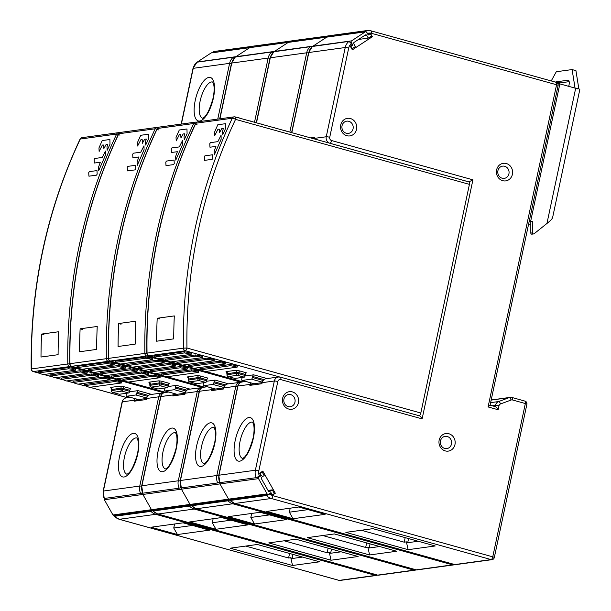 <?xml version="1.0" encoding="UTF-8"?>
<svg xmlns="http://www.w3.org/2000/svg" width="611" height="611" viewBox="0 0 611 611"><rect width="100%" height="100%" fill="white"/><g stroke="black" fill="none" stroke-linecap="round" stroke-linejoin="round"><path stroke-width="0.92" d="M530.822 224.428L528.675 223.962M530.822 222.045L529.179 221.587M454.431 564.48A2.688 1.016 -74.5 0 0 454.584 564.556A2.688 1.016 -74.5 0 0 454.752 564.564L491.122 559.592A2.688 1.016 -74.5 0 0 492.756 556.842L271.987 495.422L275.317 493.237L262.806 471.081L259.469 473.265L260.645 475.343L259.423 476.137A8.058 7.363 -97.8 0 1 258.85 470.76L277.814 381.524A2.688 2.452 -97.8 0 1 280.762 379.591L422.117 418.879C420.933 416.893 419.956 415.854 419.192 415.763L280.403 377.147A2.688 1.016 105.5 0 1 280.762 379.591M419.261 415.747A2.688 1.016 -74.5 0 0 420.826 413.013L469.424 184.369A2.688 1.016 -74.5 0 0 469.065 181.925A2.688 1.016 -74.5 0 0 468.897 181.918L472.922 179.833L331.574 140.545A2.688 2.452 -97.8 0 1 329.734 137.284L348.698 48.048A8.058 7.363 -97.8 0 1 351.371 43.564L352.135 44.916L350.256 46.146L352.341 49.842L372.351 36.721L370.266 33.032L371.274 33.254A2.688 1.016 105.5 0 0 370.908 30.81L367.074 30.55A10.746 9.814 -97.8 0 1 370.74 30.802A2.688 1.016 105.5 0 1 370.908 30.81L556.201 82.317A2.688 1.016 -74.5 0 0 556.033 82.309M506.328 163.527A8.867 8.096 82.2 0 0 496.606 169.904A8.867 8.096 82.2 0 0 502.685 180.68A8.867 8.096 82.2 0 0 512.415 174.303A8.867 8.096 82.2 0 0 506.328 163.527M448.894 433.749A8.867 8.096 82.2 0 0 439.164 440.126A8.867 8.096 82.2 0 0 445.251 450.903A8.867 8.096 82.2 0 0 454.974 444.525A8.867 8.096 82.2 0 0 448.894 433.749M288.713 409.042A8.867 8.096 82.2 0 0 298.443 402.664A8.867 8.096 82.2 0 0 292.356 391.895A8.867 8.096 82.2 0 0 282.633 398.273A8.867 8.096 82.2 0 0 288.713 409.042M346.811 135.703A8.867 8.096 82.2 0 0 356.541 129.326A8.867 8.096 82.2 0 0 350.462 118.549A8.867 8.096 82.2 0 0 340.732 124.927A8.867 8.096 82.2 0 0 346.811 135.703M490.083 405.162L558.11 85.464A2.688 0.397 -168 0 0 556.568 84.753A2.688 1.016 -74.5 0 0 556.201 82.317A2.688 2.688 0 0 1 558.11 85.464M489.946 405.162L488.082 406.949L556.568 84.753L371.274 33.254M498.981 405.826A2.688 0.397 -168 0 0 495.498 405.307A5.369 4.911 -97.8 0 1 498.607 401.557A2.688 1.069 69.7 0 1 500.531 403.947A2.688 2.452 -97.8 0 0 498.981 405.826L498.148 409.744C496.964 407.751 495.987 406.712 495.223 406.628L490.152 405.185M367.799 33.2L370.266 33.032L368.395 34.262L365.363 30.962L330.704 35.53A10.746 9.814 82.2 0 0 328.985 35.934M368.395 34.262L367.86 34.331M372.351 36.721L369.915 37.057M328.619 36.782L328.909 35.957M351.371 43.564L348.98 41.395L312.389 46.474M310.64 137.895L314.352 137.383L314.062 138.582L314.352 137.383L314.13 138.422L326.251 136.765L345.223 47.528A10.746 9.814 -97.8 0 1 348.98 41.395M252.32 384.12L237.969 385.984A2.688 0.397 -168 0 0 237.732 386.091C238.313 383.815 239.749 382.448 242.032 381.99A5.369 4.911 82.2 0 0 237.969 385.984L218.998 475.213A2.688 0.397 12 0 0 218.769 475.32L219.876 482.637L256.246 477.657L259.423 476.137M277.814 381.524A2.688 0.397 -168 0 0 274.339 381.004L262.218 382.662L261.974 383.212M250.892 384.365L249.868 385.365L250.09 384.327A5.369 4.911 -97.8 0 1 250.647 382.814M274.263 493.383L275.317 493.237M270.81 493.344L271.987 495.422L269.856 493.971L270.81 493.344L269.588 493.512M269.856 493.971L266.617 495.536L230.003 500.478L234.792 503.464A2.688 1.016 105.5 0 1 234.632 503.38M272.964 495.75A2.688 1.016 105.5 0 1 271.33 498.5L234.96 503.472A10.746 9.814 82.2 0 1 230.24 500.508L231.317 499.24L228.079 500.806L191.464 505.755L196.253 508.734A2.688 1.016 105.5 0 1 196.093 508.65M298.733 507.015L266.694 511.399L293.043 518.724L325.09 514.34L298.733 507.015M408.133 549.679L435.2 545.974L372.909 528.66L345.849 532.364L408.133 549.679L406.391 541.858L407.697 542.705L418.245 541.262M290.21 508.176L289.362 512.194L308.135 509.627M289.362 512.194L293.043 518.724M361.277 530.256L404.222 542.186L406.391 541.858M508.932 173.784A6.179 5.644 82.2 0 0 504.694 166.276A6.179 5.644 82.2 0 0 502.586 166.131A6.179 5.644 82.2 0 0 497.919 170.721A6.179 5.644 82.2 0 0 502.158 178.229A6.179 5.644 82.2 0 0 504.266 178.374A6.179 5.644 82.2 0 0 508.932 173.784M451.498 444.006A6.179 5.644 82.2 0 0 447.26 436.498A6.179 5.644 82.2 0 0 445.152 436.353A6.179 5.644 82.2 0 0 440.478 440.943A6.179 5.644 82.2 0 0 444.716 448.451A6.179 5.644 82.2 0 0 446.824 448.596A6.179 5.644 82.2 0 0 451.498 444.006M283.947 399.082A6.179 5.644 82.2 0 0 288.186 406.59A6.179 5.644 82.2 0 0 290.294 406.735A6.179 5.644 82.2 0 0 294.968 402.145A6.179 5.644 82.2 0 0 290.721 394.637A6.179 5.644 82.2 0 0 288.613 394.492A6.179 5.644 82.2 0 0 283.947 399.082M342.045 125.744A6.179 5.644 82.2 0 0 346.284 133.251A6.179 5.644 82.2 0 0 348.392 133.397A6.179 5.644 82.2 0 0 353.066 128.806A6.179 5.644 82.2 0 0 348.828 121.299A6.179 5.644 82.2 0 0 346.72 121.154A6.179 5.644 82.2 0 0 342.045 125.744M328.023 36.859L326.824 36.232L292.165 40.8A10.746 9.814 82.2 0 0 290.446 41.212M290.08 42.052L290.37 41.227M311.549 47.207L310.441 46.673L273.85 51.752M213.781 389.398L199.43 391.254A2.688 0.397 -168 0 0 199.194 391.361C199.774 389.085 201.21 387.718 203.494 387.267A5.369 4.911 82.2 0 0 199.43 391.254L180.459 480.49A2.688 0.397 12 0 0 180.23 480.597L181.337 487.914L217.707 482.934L219.464 482.239M237.664 386.435A2.688 0.397 -168 0 0 235.8 386.282L223.679 387.939L223.458 388.978L223.435 388.481M212.353 389.642L211.33 390.635L211.551 389.597A5.369 4.911 -97.8 0 1 212.109 388.092M233.623 503.059A2.688 1.016 105.5 0 1 232.791 503.77L196.421 508.749A10.746 9.814 82.2 0 1 191.701 505.786L192.778 504.518L189.54 506.084L152.926 511.025L157.714 514.011A2.688 1.016 105.5 0 1 157.554 513.92M260.194 512.285L228.155 516.669L254.504 523.994L286.551 519.61L260.194 512.285M369.594 554.956L396.661 551.252L334.37 533.938L307.31 537.642L369.594 554.956L367.853 547.128L369.159 547.983L379.706 546.54M251.671 513.454L250.823 517.464L269.596 514.897M250.823 517.464L254.504 523.994M322.738 535.526L365.684 547.464L367.853 547.128M289.484 42.136L288.285 41.502L253.626 46.077A10.746 9.814 82.2 0 0 251.908 46.482M251.541 47.322L251.831 46.505M273.01 52.485L271.903 51.943L235.311 57.022M175.242 394.668L160.892 396.531A2.688 0.397 -168 0 0 160.655 396.638C161.235 394.355 162.671 392.995 164.955 392.537A5.369 4.911 82.2 0 0 160.892 396.531L141.92 485.76A2.688 0.397 12 0 0 141.691 485.867L142.798 493.184L179.168 488.204L180.925 487.517M199.125 391.704A2.688 0.397 -168 0 0 197.261 391.552L185.141 393.209L184.896 393.759M173.814 394.912L172.791 395.913L173.012 394.866A5.369 4.911 -97.8 0 1 173.57 393.362M195.085 508.329A2.688 1.016 105.5 0 1 194.252 509.047L157.882 514.019A10.746 9.814 82.2 0 1 153.162 511.056L154.239 509.788L151.001 511.354L114.387 516.303L119.176 519.281A2.688 1.016 105.5 0 1 119.015 519.197M221.656 517.555L189.616 521.947L215.966 529.271L248.013 524.887L221.656 517.555M331.055 560.226L358.122 556.522L295.831 539.207L268.771 542.912L331.055 560.226L329.314 552.405L330.62 553.253L341.167 551.809M213.132 518.724L212.284 522.741L231.057 520.175M212.284 522.741L215.966 529.271M284.199 540.804L327.137 552.734L329.314 552.405M250.945 47.406L249.746 46.78L215.087 51.347A10.746 9.814 82.2 0 0 213.369 51.759M213.002 52.599L213.292 51.775M234.471 57.755L233.364 57.22L196.986 62.192L193 68.44A2.688 0.397 -168 0 1 193.229 68.325L181.383 124.064M136.704 399.945L122.353 401.801A2.688 0.397 -168 0 0 122.116 401.908C122.696 399.632 124.132 398.265 126.416 397.814A5.369 4.911 82.2 0 0 122.353 401.801L103.381 491.038A2.688 0.397 12 0 0 103.152 491.145L104.26 498.454L140.629 493.482L142.386 492.787M160.586 396.982A2.688 0.397 -168 0 0 158.723 396.822L146.602 398.487L146.38 399.525L146.357 399.029M135.275 400.182L134.252 401.183L134.473 400.144A5.369 4.911 -97.8 0 1 135.031 398.639M156.546 513.607A2.688 1.016 105.5 0 1 155.713 514.317L119.344 519.297A10.746 9.814 82.2 0 1 114.624 516.333L115.7 515.065M183.117 522.833L151.077 527.217L177.427 534.541L209.474 530.157L183.117 522.833M292.516 565.496L319.584 561.799L257.292 544.485L230.232 548.189L292.516 565.496L290.775 557.675L292.081 558.523L302.628 557.087M174.593 524.001L173.745 528.011L192.518 525.445M173.745 528.011L177.427 534.541M245.66 546.074L288.598 558.011L290.775 557.675M352.028 48.781L351.249 47.398A1.077 0.985 -97.8 0 1 351.562 45.924L352.814 45.107L351.249 42.335A1.077 0.985 -97.8 0 1 351.562 40.868L365.317 31.848A1.077 0.985 -97.8 0 1 366.669 32.223L368.234 34.995L369.487 34.178A1.077 0.985 -97.8 0 1 370.846 34.552L371.625 35.934L368.288 38.119L366.722 35.354A1.077 0.985 82.2 0 0 365.37 34.972L354.113 42.358A1.077 0.985 82.2 0 0 353.8 43.824L355.365 46.596L351.768 48.819M365.317 31.848L249.7 47.666L235.945 56.686L249.7 47.666L211.162 52.943A1.077 0.985 82.2 0 1 211.536 52.798L250.075 47.528A1.077 0.985 82.2 0 0 249.7 47.666A1.077 0.985 -97.8 0 1 250.075 47.528L288.613 42.251A1.077 0.985 82.2 0 0 288.239 42.396L274.484 51.416A1.077 0.985 82.2 0 0 274.255 51.622A1.077 0.985 -97.8 0 1 274.484 51.416L288.239 42.396A1.077 0.985 -97.8 0 1 288.613 42.251L327.152 36.981A1.077 0.985 82.2 0 0 326.778 37.118L313.023 46.138A1.077 0.985 82.2 0 0 312.794 46.352A1.077 0.985 -97.8 0 1 313.023 46.138L326.778 37.118A1.077 0.985 -97.8 0 1 327.519 37.004M352.814 45.107L351.592 45.275M368.288 38.119L358.535 39.455M261.325 475.526L260.538 474.144A1.077 0.985 -97.8 0 1 260.851 472.677L262.104 471.852L264.189 475.549L261.684 477.191A1.077 0.985 82.2 0 0 261.371 478.657L268.412 491.122A1.077 0.985 82.2 0 0 269.772 491.496L272.269 489.862L274.354 493.551L273.102 494.368A1.077 0.985 -97.8 0 1 271.75 493.993L270.971 492.611L268.466 494.253A1.077 0.985 -97.8 0 1 267.114 493.871L258.506 478.642A1.077 0.985 -97.8 0 1 258.82 477.168L261.325 475.526L260.103 475.694M220.09 482.606A1.077 0.985 82.2 0 0 219.968 483.912L228.575 499.149A1.077 0.985 82.2 0 0 229.553 499.661A1.077 0.985 -97.8 0 1 228.575 499.149L219.968 483.912A1.077 0.985 -97.8 0 1 220.09 482.606M272.269 489.862L268.03 490.442M262.104 471.852L261.493 471.936M245.11 375.986L253.626 374.818A1.612 0.611 -74.5 0 0 252.649 376.468L252.427 377.506A1.612 0.611 105.5 0 1 251.442 379.156L242.139 380.424A1.612 0.611 105.5 0 1 242.032 380.424A1.612 0.611 105.5 0 1 241.819 378.957L242.04 377.919A1.612 0.611 -74.5 0 0 242.109 377.453M210.879 358.756L207.03 358.138L176.953 362.361L177.274 363.53L207.366 359.329L211.207 359.955L210.879 358.756L214.346 359.726L214.125 360.765L211.207 359.955M222.381 361.956L225.841 362.919L225.619 363.957L193.58 368.341L188.982 366.615L218.86 362.529L222.71 363.148L222.381 361.956L218.532 361.338L188.455 365.554M233.876 365.157L230.034 364.53L199.95 368.754L200.278 369.922L230.362 365.722L234.204 366.348L233.876 365.157L237.343 366.119L237.121 367.158L234.204 366.348M187.883 352.364L191.342 353.334L191.121 354.372L188.211 353.563L187.883 352.364L184.033 351.745L153.957 355.969M199.377 355.564L195.535 354.945L165.451 359.161L165.78 360.33L195.864 356.137L199.705 356.755L199.377 355.564L202.844 356.526L202.623 357.565L199.705 356.755M157.203 318.262A493.222 450.582 -97.8 0 0 156.615 341.213L173.715 338.868A493.222 450.582 82.2 0 1 174.311 315.918L157.203 318.262L159.601 318.927M249.739 120.963L247.31 120.291M249.853 120.833L252.74 121.795M261.241 124.163L258.812 123.483M261.355 124.025L264.235 124.995M272.735 127.355L270.314 126.683M272.857 127.225L275.737 128.188M284.237 130.555L281.808 129.876M284.352 130.418L287.239 131.388M238.237 117.77L235.815 117.091M238.359 117.633L241.238 118.603M214.125 360.765L182.078 365.149L177.48 363.423L177.152 362.231M188.784 366.745L188.654 365.424M225.619 363.957L222.71 363.148M237.121 367.158L205.075 371.541L200.484 369.815L200.156 368.624M191.121 354.372L159.081 358.756L156.164 357.947L154.484 357.03L184.362 352.937L188.211 353.563M154.285 357.152L154.155 355.839M234.761 378.377A1.612 0.611 -74.5 0 0 234.845 378.423A1.612 0.611 -74.5 0 0 234.945 378.43L244.255 377.155A1.612 0.611 -74.5 0 0 245.24 375.505L245.462 374.467A1.612 0.611 105.5 0 1 246.439 372.825L239.733 370.953A3.223 0.481 -168 0 0 235.556 370.335L226.246 371.61A3.223 0.481 -168 0 0 226.826 372.267M202.623 357.565L170.576 361.949L165.986 360.223L165.657 359.031M552.077 217.493C553.085 217.951 551.374 219.945 546.944 223.473L534.136 233.73A1.077 0.985 -97.8 0 1 533.357 233.914L533.281 233.891A1.077 0.985 -97.8 0 1 532.555 232.837L532.555 221.579L530.822 221.816L530.822 233.074A1.077 0.985 82.2 0 0 531.547 234.128L531.623 234.15A1.077 0.985 82.2 0 0 531.952 234.166L533.686 233.929M551.237 80.935L556.293 71.739L572.102 69.57L575.066 88.099M557.812 83.562L558.355 83.486A6.988 1.039 -168 0 1 559.867 83.875L575.677 88.274A6.988 1.039 -168 0 1 577.861 88.969L577.968 88.45L576.807 88.61M568.696 86.327A5.369 2.032 -74.5 0 0 569.001 85.135A5.369 2.032 -74.5 0 0 568.276 80.255A5.369 2.032 -74.5 0 0 567.94 80.232L556.033 81.866A5.369 2.032 -74.5 0 0 555.452 82.111M578.838 88.809L575.936 70.639L572.102 69.57M558.798 83.592A5.369 2.032 105.5 0 1 559.867 82.928L569.169 81.653M552.55 217.829L579.808 89.588A6.988 1.039 -168 0 0 577.968 88.45M529.363 220.716A6.988 1.039 12 0 1 530.707 221.067L532.555 221.579M529.225 221.373L530.822 221.816M533.281 233.891L531.547 234.128M531.623 234.15L533.357 233.914M204.555 160.372L212.17 159.326L212.781 158.28L212.605 154.774L204.937 155.805L204.326 156.851L204.555 160.372M209.787 143.707L210.398 142.661L217.852 141.637L221.075 135.245L221.151 139.171L214.331 154.835L214.155 151.329L215.927 146.426L209.963 147.213L209.787 143.707M217.967 129.226L214.751 135.611L214.576 132.106L217.814 124.736L225.512 123.697L225.619 128.409L222.771 134.519L222.595 131.006L223.374 128.501L221.709 128.707L219.486 132.709L219.311 129.204L217.967 129.226M206.571 381.256L215.087 380.095A1.612 0.611 -74.5 0 0 214.11 381.738L213.888 382.776A1.612 0.611 105.5 0 1 212.903 384.426L203.6 385.701A1.612 0.611 105.5 0 1 203.494 385.694A1.612 0.611 105.5 0 1 203.28 384.227L203.501 383.189A1.612 0.611 -74.5 0 0 203.57 382.723M172.34 364.034L168.491 363.415L138.613 367.501L138.735 368.8L168.827 364.607L172.669 365.225L172.34 364.034L175.808 364.996L175.586 366.035L172.669 365.225M183.842 367.226L187.302 368.196L187.081 369.235L155.041 373.619L152.124 372.809L150.443 371.893L180.321 367.799L184.171 368.425L183.842 367.226L179.993 366.608L150.115 370.701L150.237 372M195.337 370.426L198.804 371.389L198.583 372.427L166.536 376.811L163.626 376.002L161.946 375.085L191.823 370.999L195.665 371.618L195.337 370.426L191.495 369.808L161.617 373.894L161.739 375.192M149.344 357.641L152.803 358.604L152.582 359.642L149.672 358.833L149.344 357.641L145.494 357.023L115.418 361.238M160.838 360.834L156.996 360.215L126.912 364.439L127.241 365.607L157.325 361.406L161.167 362.033L160.838 360.834L164.306 361.804L164.084 362.842L161.167 362.033M118.664 323.532A493.222 450.582 -97.8 0 0 118.076 346.483L135.176 344.146A493.222 450.582 82.2 0 1 135.772 321.195L118.664 323.532L121.062 324.197M175.586 366.035L143.539 370.419L138.941 368.693L138.613 367.501M150.245 372.015L150.115 370.701M187.081 369.235L184.171 368.425M161.739 375.215L161.617 373.894M198.583 372.427L195.665 371.618M152.582 359.642L120.543 364.026L117.625 363.217L115.945 362.3L145.823 358.214L149.672 358.833M115.746 362.422L115.616 361.109M196.223 383.647A1.612 0.611 -74.5 0 0 196.307 383.7A1.612 0.611 -74.5 0 0 196.406 383.7L205.716 382.433A1.612 0.611 -74.5 0 0 206.701 380.783L206.923 379.744A1.612 0.611 105.5 0 1 207.9 378.094L201.195 376.231A3.223 0.481 -168 0 0 197.017 375.605L187.707 376.88A3.223 0.481 -168 0 0 188.287 377.537M164.084 362.842L132.037 367.226L127.447 365.5L127.119 364.309M202.501 387.504L108.239 361.307A2.688 2.452 -97.8 0 1 106.337 358.688L69.73 363.721C68.753 282.32 85.036 205.708 118.587 133.885A2.688 0.634 25.2 0 1 118.824 133.763A493.222 450.582 82.2 0 0 69.96 363.66A2.688 2.452 82.2 0 0 71.869 366.279L77.269 367.784M168.033 386.534L176.548 385.365A1.612 0.611 -74.5 0 0 175.571 387.015L175.349 388.054A1.612 0.611 105.5 0 1 174.364 389.703L165.054 390.971A1.612 0.611 105.5 0 1 164.955 390.971A1.612 0.611 105.5 0 1 164.741 389.505L164.962 388.466A1.612 0.611 -74.5 0 0 165.031 388M100.074 372.779L100.204 374.092L100.074 372.779L129.952 368.685L137.269 370.274L137.047 371.312L130.288 369.876L129.952 368.685M111.378 376.101L141.454 371.885L148.763 373.466L148.542 374.505L141.783 373.077L141.454 371.885M122.872 379.301L152.956 375.078L160.265 376.666L160.044 377.705L153.285 376.269L152.956 375.078M114.043 364.92L82.004 369.304L79.086 368.494L77.406 367.578L107.284 363.484L114.043 364.92L114.265 363.873L106.956 362.292L77.078 366.379L77.207 367.7M77.2 367.677L77.078 366.379M88.58 369.579L88.702 370.892L88.58 369.579L118.458 365.493L125.767 367.074L125.545 368.112L118.786 366.684L118.458 365.493M79.537 351.76L96.637 349.416A493.222 450.582 82.2 0 1 97.233 326.465L80.125 328.81A493.222 450.582 -97.8 0 0 79.537 351.76M82.523 329.474L80.125 328.81M137.047 371.312L105 375.696L100.403 373.97L130.288 369.876M111.576 375.971L111.905 377.163L141.783 373.077M148.542 374.505L116.502 378.889L111.706 377.285M123.078 379.171L123.407 380.363L153.285 376.269M160.044 377.705L127.997 382.089L123.201 380.485M157.684 388.924A1.612 0.611 -74.5 0 0 157.768 388.97A1.612 0.611 -74.5 0 0 157.867 388.978L167.177 387.702A1.612 0.611 -74.5 0 0 168.162 386.053L168.384 385.014A1.612 0.611 105.5 0 1 169.362 383.364L162.656 381.501A3.223 0.481 -168 0 0 158.478 380.882L149.168 382.158A3.223 0.481 -168 0 0 149.748 382.814M125.545 368.112L93.498 372.496L88.908 370.77L118.786 366.684M135.092 169.873L127.424 170.904L127.248 167.399L127.859 166.352L135.527 165.321L135.703 168.827L135.092 169.873M132.709 154.255L133.32 153.208L140.774 152.185L143.997 145.792L144.074 149.71L137.254 165.382L137.078 161.877L138.85 156.974L132.885 157.76L132.709 154.255M140.889 139.766L137.612 146.021L137.597 142.241L140.736 135.283L148.435 134.244L148.542 138.957L145.693 145.067L145.517 141.553L146.296 139.048L144.631 139.255L142.409 143.257L142.233 139.751L140.889 139.766M211.162 52.943L197.406 61.963L235.945 56.686A1.077 0.985 82.2 0 0 235.716 56.899A1.077 0.985 -97.8 0 1 235.945 56.686L351.562 40.868M143.012 493.153A1.077 0.985 82.2 0 0 142.89 494.459L151.497 509.696A1.077 0.985 82.2 0 0 152.475 510.208A1.077 0.985 -97.8 0 1 151.497 509.696L142.89 494.459A1.077 0.985 -97.8 0 1 143.012 493.153M191.388 504.793A1.077 0.985 -97.8 0 1 190.036 504.419L181.429 489.19A1.077 0.985 -97.8 0 1 181.551 487.883A1.077 0.985 82.2 0 0 181.429 489.19L190.036 504.419A1.077 0.985 82.2 0 0 191.014 504.938L268.092 494.391M166.016 165.642L173.631 164.603L174.242 163.557L174.066 160.044L166.398 161.083L165.787 162.129L166.016 165.642M171.248 148.977L171.859 147.931L179.313 146.915L182.536 140.522L182.613 144.44L175.792 160.113L175.617 156.599L177.389 151.704L171.424 152.49L171.248 148.977M179.428 134.496L176.212 140.889L176.037 137.383L179.275 130.006L186.974 128.967L187.081 133.687L184.232 139.789L184.056 136.284L184.835 133.771L183.17 133.985L180.948 137.987L180.711 134.336L179.428 134.496M129.494 391.804L138.01 390.635A1.612 0.611 -74.5 0 0 137.032 392.285L136.811 393.324A1.612 0.611 105.5 0 1 135.825 394.973L126.515 396.249A1.612 0.611 105.5 0 1 126.416 396.241A1.612 0.611 105.5 0 1 126.202 394.775L126.424 393.736A1.612 0.611 -74.5 0 0 126.492 393.27M95.263 374.581L91.413 373.963L61.535 378.049L61.658 379.347L91.749 375.154L95.591 375.773L95.263 374.581L98.73 375.544L98.508 376.582L95.591 375.773M106.765 377.774L110.224 378.736L110.003 379.782L77.964 384.166L75.046 383.357L73.366 382.44L103.244 378.346L107.093 378.973L106.765 377.774L102.915 377.155L73.037 381.241L73.16 382.539M118.259 380.974L121.726 381.936L121.505 382.975L89.458 387.359L84.868 385.633L114.746 381.547L118.587 382.165L118.259 380.974L114.417 380.355L84.333 384.571M72.266 368.189L75.726 369.151L75.504 370.19L72.594 369.38L72.266 368.189L68.417 367.57L38.539 371.656L38.661 372.954M83.76 371.381L87.228 372.343L87.006 373.39L54.959 377.774L50.369 376.048L80.247 371.954L84.089 372.573L83.76 371.381L79.919 370.762L49.835 374.986M41.586 334.08A493.222 450.582 -97.8 0 0 40.998 357.03L58.098 354.693A493.222 450.582 82.2 0 1 58.694 331.742L41.586 334.08L43.984 334.744M98.508 376.582L66.462 380.966L61.864 379.24L61.535 378.049M73.167 382.562L73.037 381.241M110.003 379.782L107.093 378.973M84.662 385.755L84.539 384.441M121.505 382.975L118.587 382.165M75.504 370.19L43.465 374.574L40.547 373.764L38.867 372.847L68.745 368.761L72.594 369.38M38.669 372.97L38.539 371.656M119.145 394.194A1.612 0.611 -74.5 0 0 119.229 394.24A1.612 0.611 -74.5 0 0 119.328 394.248L128.638 392.972A1.612 0.611 -74.5 0 0 129.624 391.33L129.845 390.292A1.612 0.611 105.5 0 1 130.823 388.642L124.117 386.778A3.223 0.481 -168 0 0 119.939 386.152L110.629 387.427A3.223 0.481 -168 0 0 111.21 388.084M50.163 376.17L50.041 374.849M87.006 373.39L84.089 372.573M88.939 176.189L96.553 175.151L97.164 174.104L96.989 170.591L89.321 171.63L88.71 172.676L88.939 176.189M94.17 159.524L94.781 158.478L102.236 157.462L105.459 151.07L105.535 154.988L98.715 170.66L98.539 167.147L100.311 162.251L94.346 163.03L94.17 159.524M102.35 145.044L99.135 151.436L98.959 147.931L102.197 140.553L109.896 139.514L110.003 144.227L107.154 150.337L106.978 146.831L107.757 144.318L106.093 144.532L103.87 148.534L103.694 145.021L102.35 145.044M104.473 498.431A1.077 0.985 82.2 0 0 104.351 499.729L112.959 514.966A1.077 0.985 82.2 0 0 113.936 515.485L191.014 504.938M498.148 409.744L488.082 406.949M500.531 403.947L511.102 400.029A2.688 2.452 -97.8 0 1 512.492 399.968L525.345 403.543A2.688 1.016 -74.5 0 0 524.979 401.106A2.688 1.016 -74.5 0 0 524.811 401.091M266.617 495.536A10.746 9.814 -97.8 0 0 271.33 498.5L491.122 559.592A2.688 2.452 -97.8 0 0 492.038 559.653A2.688 2.688 0 0 0 494.307 557.553A2.688 0.397 12 0 0 492.756 556.842L525.345 403.543A2.688 0.397 -168 0 1 526.888 404.253A2.688 2.688 0 0 0 524.979 401.106L512.133 397.532A2.688 1.016 105.5 0 1 512.492 399.968M472.922 179.833L422.117 418.879M365.363 30.962A10.746 9.814 -97.8 0 1 367.074 30.55L330.704 35.53M348.698 48.048A2.688 0.397 -168 0 0 345.223 47.528L308.845 52.508L291.814 132.656M329.398 143.104A5.369 4.911 -97.8 0 1 326.251 136.765A2.688 0.397 12 0 1 329.734 137.284M331.574 140.545A2.688 1.016 105.5 0 1 330.016 143.28M468.897 181.918L329.94 143.295M312.603 46.375A10.746 9.814 82.2 0 0 308.845 52.508A2.688 0.397 -168 0 0 308.616 52.615L312.412 46.451M314.062 138.582L314.13 138.422A5.369 4.911 82.2 0 0 314.054 138.842M252.374 383.991A3.758 3.437 -97.8 0 1 252.687 383.38M280.235 377.14A2.688 1.016 105.5 0 1 280.403 377.147L278.402 377.018A5.369 4.911 -97.8 0 1 280.235 377.14M256.246 477.657A10.746 9.814 -97.8 0 1 255.375 470.241L274.339 381.004A5.369 4.911 -97.8 0 1 278.402 377.018L266.281 378.675A5.369 4.911 82.2 0 0 262.218 382.662L262.073 382.73C262.677 380.439 264.082 379.087 266.281 378.675M219.876 482.637A10.746 9.814 82.2 0 1 218.998 475.213L255.375 470.241A2.688 0.397 12 0 1 258.85 470.76M261.997 383.7L249.868 385.365M253.397 437.995A22.569 8.539 105.5 0 1 253.366 438.125A22.569 8.539 -74.5 0 1 240.673 460.908A22.569 8.539 -74.5 0 1 234.387 445.381A22.569 8.539 -74.5 0 1 235.182 440.6A22.569 8.539 -74.5 0 1 248.891 417.534A22.569 8.539 -74.5 0 1 253.397 437.995M252.587 422.148A18.804 7.118 -74.5 0 0 240.054 441.325A18.804 7.118 -74.5 0 0 239.39 445.312A18.804 7.118 -74.5 0 0 242.514 458.38M234.96 503.472A2.688 1.016 105.5 0 1 234.792 503.464L454.584 564.556A2.688 2.688 0 0 0 455.669 564.633A2.688 2.452 82.2 0 1 454.752 564.564L234.96 503.472M511.965 397.524A2.688 1.016 105.5 0 1 512.133 397.532L510.132 397.394A5.369 4.911 -97.8 0 1 511.965 397.524M511.102 400.029A2.688 1.069 -110.3 0 0 509.177 397.631A5.369 4.911 -97.8 0 1 510.132 397.394L491.259 399.976M490.694 402.634L498.607 401.557L509.177 397.631L491.236 400.09M495.223 406.59L495.498 405.307L492.206 405.757M404.222 542.186L405.185 537.634M408.576 538.574L407.697 542.705M326.824 36.232A10.746 9.814 -97.8 0 1 328.535 35.82A10.746 9.814 -97.8 0 1 329.619 35.743L292.165 40.8M308.54 52.958A2.688 0.397 -168 0 0 306.684 52.806A10.746 9.814 -97.8 0 1 310.441 46.673M289.828 132.106L306.684 52.806L270.306 57.785L256.483 122.842M274.064 51.652A10.746 9.814 82.2 0 0 270.306 57.785A2.688 0.397 -168 0 0 270.077 57.892L273.873 51.729M213.835 389.26A3.758 3.437 -97.8 0 1 214.148 388.657M217.707 482.934A10.746 9.814 -97.8 0 1 216.836 475.511L235.8 386.282A5.369 4.911 -97.8 0 1 239.863 382.287A5.369 4.911 -97.8 0 1 240.94 382.272M181.337 487.914A10.746 9.814 82.2 0 1 180.459 480.49L216.836 475.511A2.688 0.397 12 0 1 218.7 475.663M223.458 388.978L211.33 390.635M214.858 443.273A22.569 8.539 105.5 0 1 214.828 443.395A22.569 8.539 -74.5 0 1 202.134 466.185A22.569 8.539 -74.5 0 1 195.848 450.651A22.569 8.539 -74.5 0 1 196.643 445.877A22.569 8.539 -74.5 0 1 210.352 422.804A22.569 8.539 -74.5 0 1 214.858 443.273M223.679 387.939L223.534 388C224.138 385.709 225.543 384.357 227.743 383.945A5.369 4.911 82.2 0 0 223.679 387.939M214.049 427.425A18.804 7.118 -74.5 0 0 201.515 446.603A18.804 7.118 -74.5 0 0 200.851 450.582A18.804 7.118 -74.5 0 0 203.975 463.657M415.892 569.75A2.688 1.016 -74.5 0 0 416.045 569.826A2.688 1.016 -74.5 0 0 416.213 569.842L452.583 564.862L232.791 503.77A10.746 9.814 -97.8 0 1 228.079 500.806M196.421 508.749A2.688 1.016 105.5 0 1 196.253 508.734L416.045 569.826A2.688 2.688 0 0 0 417.13 569.903A2.688 2.452 82.2 0 1 416.213 569.842L196.421 508.749M454.553 564.549A2.688 2.688 0 0 1 453.499 564.923A2.688 2.452 -97.8 0 1 452.583 564.862A2.688 1.016 -74.5 0 0 453.37 564.22M365.684 547.464L366.646 542.904M370.037 543.851L369.159 547.983M288.285 41.502A10.746 9.814 -97.8 0 1 289.996 41.097A10.746 9.814 -97.8 0 1 291.08 41.013M270.001 58.236A2.688 0.397 -168 0 0 268.145 58.076A10.746 9.814 -97.8 0 1 271.903 51.943M254.497 122.284L268.145 58.076L231.768 63.055L219.922 118.786M235.525 56.922A10.746 9.814 82.2 0 0 231.768 63.055A2.688 0.397 -168 0 0 231.538 63.162L235.334 56.999M175.296 394.538A3.758 3.437 -97.8 0 1 175.609 393.927M179.168 488.204A10.746 9.814 -97.8 0 1 178.297 480.788L197.261 391.552A5.369 4.911 -97.8 0 1 201.325 387.557A5.369 4.911 -97.8 0 1 202.401 387.542M142.798 493.184A10.746 9.814 82.2 0 1 141.92 485.76L178.297 480.788A2.688 0.397 12 0 1 180.161 480.941M184.919 394.248L172.791 395.913M176.319 448.543A22.569 8.539 105.5 0 1 176.289 448.665A22.569 8.539 -74.5 0 1 163.595 471.455A22.569 8.539 -74.5 0 1 157.31 455.928A22.569 8.539 -74.5 0 1 158.104 451.147A22.569 8.539 -74.5 0 1 171.813 428.082A22.569 8.539 -74.5 0 1 176.319 448.543M185.141 393.209L184.996 393.278C185.599 390.987 187.004 389.627 189.204 389.222A5.369 4.911 82.2 0 0 185.141 393.209M175.51 432.695A18.804 7.118 -74.5 0 0 162.977 451.873A18.804 7.118 -74.5 0 0 162.312 455.859A18.804 7.118 -74.5 0 0 165.436 468.927M377.354 575.027A2.688 1.016 -74.5 0 0 377.506 575.104A2.688 1.016 -74.5 0 0 377.674 575.111L414.044 570.139L194.252 509.047A10.746 9.814 -97.8 0 1 189.54 506.084M157.882 514.019A2.688 1.016 105.5 0 1 157.714 514.011L377.506 575.104A2.688 2.688 0 0 0 378.591 575.18A2.688 2.452 82.2 0 1 377.674 575.111L157.882 514.019M416.015 569.819A2.688 2.688 0 0 1 414.961 570.2A2.688 2.452 -97.8 0 1 414.044 570.139A2.688 1.016 -74.5 0 0 414.831 569.49M327.137 552.734L328.107 548.182M331.498 549.121L330.62 553.253M249.746 46.78A10.746 9.814 -97.8 0 1 251.457 46.367A10.746 9.814 -97.8 0 1 252.542 46.291L215.087 51.347M231.462 63.506A2.688 0.397 -168 0 0 229.606 63.353A10.746 9.814 -97.8 0 1 233.364 57.22M217.76 119.084L229.606 63.353L193.229 68.325A10.746 9.814 82.2 0 1 196.986 62.192M195.207 100.578A22.569 8.539 105.5 0 1 195.23 100.448A22.569 8.539 -74.5 0 1 207.931 77.658A22.569 8.539 -74.5 0 1 214.217 93.185A22.569 8.539 -74.5 0 1 213.415 97.966A22.569 8.539 -74.5 0 1 199.713 121.031A22.569 8.539 -74.5 0 1 195.207 100.578M212.636 82.004A18.804 7.118 -74.5 0 0 200.103 101.182A18.804 7.118 -74.5 0 0 200.08 101.296A18.804 7.118 -74.5 0 0 202.562 118.236M136.757 399.808A3.758 3.437 -97.8 0 1 137.07 399.204M140.629 493.482A10.746 9.814 -97.8 0 1 139.759 486.058L158.723 396.822A5.369 4.911 -97.8 0 1 162.786 392.835A5.369 4.911 -97.8 0 1 163.863 392.82M104.26 498.454A10.746 9.814 82.2 0 1 103.381 491.038L139.759 486.058A2.688 0.397 12 0 1 141.622 486.211M146.38 399.525L134.252 401.183M137.781 453.813A22.569 8.539 105.5 0 1 137.75 453.942A22.569 8.539 -74.5 0 1 125.056 476.733A22.569 8.539 -74.5 0 1 118.771 461.198A22.569 8.539 -74.5 0 1 119.565 456.425A22.569 8.539 -74.5 0 1 133.274 433.352A22.569 8.539 -74.5 0 1 137.781 453.813M146.602 398.487L146.457 398.548C147.06 396.256 148.465 394.905 150.665 394.492A5.369 4.911 82.2 0 0 146.602 398.487M136.971 437.972A18.804 7.118 -74.5 0 0 124.438 457.143A18.804 7.118 -74.5 0 0 123.773 461.129A18.804 7.118 -74.5 0 0 126.897 474.205M338.815 580.297A2.688 1.016 -74.5 0 0 338.968 580.374A2.688 1.016 -74.5 0 0 339.136 580.389L375.505 575.409L155.713 514.317A10.746 9.814 -97.8 0 1 151.001 511.354M119.344 519.297A2.688 1.016 105.5 0 1 119.176 519.281L338.968 580.374A2.688 2.688 0 0 0 340.052 580.45A2.688 2.452 82.2 0 1 339.136 580.389L119.344 519.297M377.476 575.096A2.688 2.688 0 0 1 376.422 575.47A2.688 2.452 -97.8 0 1 375.505 575.409A2.688 1.016 -74.5 0 0 376.292 574.768M288.598 558.011L289.568 553.451M292.959 554.398L292.081 558.523M350.34 46.092L351.562 45.924M351.249 42.335L350.569 42.426M369.487 34.178L367.898 34.392M366.722 35.354L364.286 35.69M260.538 474.144L260.011 474.22M260.24 472.761L260.851 472.677M271.223 494.07L271.75 493.993M112.959 514.966L267.114 493.871M258.506 478.642L104.351 499.729M257.048 477.412L258.82 477.168M268.993 491.603L269.772 491.496M279.823 377.025L185.316 350.76L148.947 355.732A2.688 2.452 82.2 0 1 147.037 353.112L146.808 353.181C145.83 271.78 162.114 195.161 195.665 123.338A2.688 0.634 -154.8 0 1 195.902 123.216A493.222 450.582 82.2 0 0 147.037 353.112L183.415 348.14A493.222 450.582 -97.8 0 1 232.279 118.236L195.902 123.216A2.688 2.452 82.2 0 1 197.735 121.826A2.688 2.688 0 0 0 195.665 123.338M242.139 380.424L254.1 383.754M253.626 374.818L267.091 378.56M146.808 353.181A2.688 2.688 0 0 0 148.779 355.724A2.688 1.016 105.5 0 0 148.947 355.732L154.346 357.236M159.57 358.688L165.848 360.429M171.065 361.888L177.343 363.629M182.567 365.08L188.845 366.829M194.069 368.28L200.347 370.022M205.563 371.473L242.949 381.867M420.826 413.013L186.951 348.01A2.688 1.016 105.5 0 1 185.316 350.76A2.688 2.452 -97.8 0 1 183.415 348.14L186.951 348.01A490.541 448.13 -97.8 0 1 235.556 119.359L469.424 184.369M154.423 357.298L148.779 355.724A2.688 1.016 105.5 0 1 148.572 355.602M232.279 118.236A2.688 2.452 -97.8 0 1 235.021 116.907A2.688 1.016 105.5 0 1 235.189 116.922A2.688 1.016 105.5 0 1 235.556 119.359A2.688 0.634 25.2 0 0 232.279 118.236M264.005 379.622L252.649 376.468M252.427 377.506L263.127 380.485M262.234 382.15L251.442 379.156M207.366 359.329L207.03 358.138M218.86 362.529L218.532 361.338M230.362 365.722L230.034 364.53M184.362 352.937L184.033 351.745M239.733 370.953A1.612 0.611 -74.5 0 0 238.748 372.603L236.663 372.29A1.612 1.474 82.2 0 0 235.556 370.335M244.255 377.155L237.549 375.291A1.612 1.474 -97.8 0 1 236.442 373.336L236.663 372.29L227.315 373.749M226.246 371.61A1.612 1.474 -97.8 0 1 227.353 373.565L227.132 374.604A1.612 1.474 82.2 0 0 228.239 376.567L234.945 378.43M245.462 374.467L238.748 372.603L238.534 373.642L245.24 375.505M227.109 374.795L236.442 373.336L238.534 373.642A1.612 0.611 105.5 0 1 237.549 375.291L228.239 376.567A1.612 0.611 105.5 0 1 228.14 376.559A1.612 0.611 105.5 0 1 228.018 376.483M195.864 356.137L195.535 354.945M546.944 223.473L575.677 88.274M559.867 83.875L530.707 221.067M530.822 233.074L532.555 232.837M568.574 80.408L567.94 80.232M556.033 81.866L559.867 82.928M241.04 382.234L146.777 356.03L110.408 361.009A2.688 2.452 82.2 0 1 108.498 358.39L108.269 358.451C107.292 277.05 123.575 200.439 157.126 128.615A2.688 0.634 -154.8 0 1 157.363 128.486A493.222 450.582 82.2 0 0 108.498 358.39L144.876 353.41A493.222 450.582 -97.8 0 1 193.74 123.506L157.363 128.486A2.688 2.452 82.2 0 1 159.196 127.096A2.688 2.688 0 0 0 157.126 128.615M203.6 385.701L215.561 389.024M215.087 380.095L228.552 383.838M108.269 358.451A2.688 2.688 0 0 0 110.24 360.994A2.688 1.016 105.5 0 0 110.408 361.009L115.807 362.506M121.031 363.957L127.309 365.706M132.526 367.158L138.804 368.899M144.028 370.35L150.306 372.099M155.53 373.55L161.808 375.291M167.024 376.75L204.41 387.137M147.717 355.151A2.688 1.016 105.5 0 1 146.777 356.03A2.688 2.452 -97.8 0 1 144.876 353.41L146.816 353.295M115.884 362.567L110.24 360.994A2.688 1.016 105.5 0 1 110.033 360.872M197.017 124.636A2.688 0.634 25.2 0 0 193.74 123.506A2.688 2.452 -97.8 0 1 196.482 122.185A2.688 1.016 105.5 0 1 196.65 122.192A2.688 1.016 105.5 0 1 196.681 122.2L196.65 122.192A2.688 2.688 0 0 0 195.566 122.124L159.196 127.096M225.467 384.899L214.11 381.738M213.888 382.776L224.588 385.755M223.695 387.427L212.903 384.426M168.827 364.607L168.491 363.415M180.321 367.799L179.993 366.608M191.823 370.999L191.495 369.808M145.823 358.214L145.494 357.023M201.195 376.231A1.612 0.611 -74.5 0 0 200.209 377.881L198.124 377.567A1.612 1.474 82.2 0 0 197.017 375.605M205.716 382.433L199.01 380.561A1.612 1.474 -97.8 0 1 197.903 378.606L198.124 377.567L188.776 379.019M187.707 376.88A1.612 1.474 -97.8 0 1 188.814 378.843L188.593 379.882A1.612 1.474 82.2 0 0 189.7 381.837L196.406 383.7M206.923 379.744L200.209 377.881L199.996 378.919L206.701 380.783M188.57 380.065L197.903 378.606L199.996 378.919A1.612 0.611 105.5 0 1 199.01 380.561L189.7 381.837A1.612 0.611 105.5 0 1 189.601 381.829A1.612 0.611 105.5 0 1 189.479 381.76M157.325 361.406L156.996 360.215M120.657 132.373A2.688 2.452 82.2 0 0 118.824 133.763L155.202 128.784A2.688 2.452 -97.8 0 1 157.944 127.455A2.688 1.016 105.5 0 1 158.112 127.47A2.688 1.016 105.5 0 1 158.142 127.478L158.112 127.47A2.688 2.688 0 0 0 157.027 127.394L120.657 132.373A2.688 2.688 0 0 0 118.587 133.885M165.054 390.971L177.022 394.301M109.178 360.421A2.688 1.016 105.5 0 1 108.239 361.307L71.869 366.279A2.688 1.016 105.5 0 1 71.701 366.272A2.688 1.016 105.5 0 1 71.495 366.142M176.548 385.365L190.013 389.108M82.493 369.235L88.771 370.976M93.987 372.427L100.265 374.176M105.489 375.628L111.767 377.369M116.991 378.82L123.269 380.569M128.486 382.02L165.871 392.415M108.277 358.573L106.337 358.688A493.222 450.582 -97.8 0 1 155.202 128.784A2.688 0.634 -154.8 0 1 158.478 129.906M186.928 390.169L175.571 387.015M175.349 388.054L186.049 391.025M185.156 392.697L174.364 389.703M134.13 370.503L133.801 369.304M145.632 373.695L145.303 372.504M157.126 376.895L156.798 375.696M111.133 364.11L110.805 362.911M107.284 363.484L106.956 362.292M162.656 381.501A1.612 0.611 -74.5 0 0 161.671 383.15L159.586 382.837A1.612 1.474 82.2 0 0 158.478 380.882M167.177 387.702L160.472 385.839A1.612 1.474 -97.8 0 1 159.364 383.876L159.586 382.837L150.237 384.296M149.168 382.158A1.612 1.474 -97.8 0 1 150.275 384.113L150.054 385.151A1.612 1.474 82.2 0 0 151.161 387.114L157.867 388.978M168.384 385.014L161.671 383.15L161.457 384.189L168.162 386.053M150.031 385.342L159.364 383.876L161.457 384.189A1.612 0.611 105.5 0 1 160.472 385.839L151.161 387.114A1.612 0.611 105.5 0 1 151.062 387.107A1.612 0.611 105.5 0 1 150.94 387.03M122.628 367.303L122.299 366.111M179.97 487.96L181.055 487.807M218.509 482.682L219.593 482.537M163.962 392.781L69.7 366.577L33.33 371.557A2.688 2.452 82.2 0 1 31.421 368.937L31.192 368.998C30.214 287.598 46.497 210.986 80.049 139.163A2.688 0.634 -154.8 0 1 80.285 139.033A493.222 450.582 82.2 0 0 31.421 368.937L67.798 363.957A493.222 450.582 -97.8 0 1 116.663 134.053L80.285 139.033A2.688 2.452 82.2 0 1 82.118 137.643A2.688 2.688 0 0 0 80.049 139.163M126.515 396.249L138.483 399.571M138.01 390.635L151.475 394.378M31.192 368.998A2.688 2.688 0 0 0 33.162 371.541A2.688 1.016 105.5 0 0 33.33 371.557L38.73 373.054M43.954 374.505L50.232 376.254M55.448 377.705L61.726 379.446M66.95 380.897L73.228 382.646M78.452 384.098L84.73 385.839M89.947 387.29L127.332 397.685M70.639 365.691A2.688 1.016 105.5 0 1 69.7 366.577A2.688 2.452 -97.8 0 1 67.798 363.957L69.738 363.843M38.806 373.115L33.162 371.541A2.688 1.016 105.5 0 1 32.956 371.419M119.939 135.184A2.688 0.634 25.2 0 0 116.663 134.053A2.688 2.452 -97.8 0 1 119.405 132.732A2.688 1.016 105.5 0 1 119.573 132.74A2.688 1.016 105.5 0 1 119.603 132.747L119.573 132.74A2.688 2.688 0 0 0 118.488 132.663L82.118 137.643M148.389 395.447L137.032 392.285M136.811 393.324L147.511 396.302M146.617 397.975L135.825 394.973M91.749 375.154L91.413 373.963M103.244 378.346L102.915 377.155M114.746 381.547L114.417 380.355M68.745 368.761L68.417 367.57M124.117 386.778A1.612 0.611 -74.5 0 0 123.132 388.428L121.047 388.115A1.612 1.474 82.2 0 0 119.939 386.152M128.638 392.972L121.933 391.109A1.612 1.474 -97.8 0 1 120.825 389.154L121.047 388.115L111.698 389.566M110.629 387.427A1.612 1.474 -97.8 0 1 111.737 389.39L111.515 390.429A1.612 1.474 82.2 0 0 112.623 392.384L119.328 394.248M129.845 390.292L123.132 388.428L122.918 389.467L129.624 391.33M111.492 390.612L120.825 389.154L122.918 389.467A1.612 0.611 105.5 0 1 121.933 391.109L112.623 392.384A1.612 0.611 105.5 0 1 112.523 392.377A1.612 0.611 105.5 0 1 112.401 392.3M80.247 371.954L79.919 370.762M141.431 493.23L142.516 493.085M291.615 132.602L308.616 52.615M314.092 138.01L313.932 138.804M218.769 475.32L237.732 386.091M245.813 381.47L242.032 381.99M262.088 382.662L251.686 384.082M252.671 422.17L253.741 425.134C254.367 428.494 254.13 432.871 253.046 438.263C249.7 449.917 246.363 456.547 243.018 458.174L242.598 458.41M492.038 559.653L455.669 564.633M494.307 557.553L526.888 404.253M256.284 122.78L270.077 57.892M240.963 382.257L227.743 383.945M180.23 480.597L199.194 391.361M207.274 386.748L203.494 387.267M223.55 387.932L213.147 389.36M214.133 427.448L215.202 430.404C215.828 433.764 215.591 438.14 214.507 443.54C211.162 455.187 207.824 461.824 204.479 463.443L204.059 463.68M453.499 564.923L417.13 569.903M253.626 46.077L291.088 41.013M219.708 118.817L231.538 63.162M202.424 387.534L189.204 389.222M141.691 485.867L160.655 396.638M168.735 392.018L164.955 392.537M185.011 393.209L174.609 394.63M175.594 432.718L176.663 435.681C177.289 439.042 177.053 443.418 175.968 448.81C172.623 460.465 169.285 467.094 165.94 468.721L165.52 468.95M414.961 570.2L378.591 575.18M181.169 124.094L193 68.44M212.712 82.027L213.789 84.99C214.408 88.343 214.178 92.719 213.094 98.119C209.749 109.774 206.403 116.411 203.066 118.022L202.646 118.259M163.885 392.804L150.665 394.492M103.152 491.145L122.116 401.908M130.196 397.295L126.416 397.814M146.472 398.479L136.07 399.9M137.055 437.995L138.124 440.951C138.75 444.312 138.514 448.688 137.429 454.08C134.084 465.735 130.746 472.372 127.401 473.991L126.981 474.228M376.422 575.47L340.052 580.45M327.152 36.981L365.691 31.703M368.441 34.231L369.861 34.033M271.559 494.673L272.727 494.513M254.046 383.761L242.032 380.424M242.865 381.875L205.479 371.488M200.423 370.083L193.977 368.288M188.921 366.883L182.483 365.095M177.419 363.69L170.981 361.895M165.925 360.49L159.479 358.703M197.735 121.826L234.105 116.846A2.688 2.688 0 0 1 235.189 116.922L469.065 181.925M188.776 366.722L188.448 365.546M154.278 357.137L153.949 355.961M234.845 378.423L228.14 376.559A1.612 1.612 0 0 1 226.994 374.673L226.689 372.16L227.177 372.359M215.507 389.031L203.494 385.694M204.326 387.153L166.94 376.758M161.884 375.353L155.438 373.565M150.382 372.16L143.944 370.365M138.88 368.96L132.442 367.173M127.386 365.76L120.94 363.973M115.739 362.407L115.41 361.231M196.307 383.7L189.601 381.829A1.612 1.612 0 0 1 188.455 379.943L188.15 377.43L188.639 377.629M176.969 394.309L164.955 390.971M69.73 363.721A2.688 2.688 0 0 0 71.701 366.272L77.345 367.837M165.787 392.422L128.402 382.035M123.346 380.622L116.9 378.835M111.844 377.43L105.405 375.643M100.341 374.23L93.903 372.443M88.847 371.037L82.401 369.243M111.698 377.27L111.37 376.093M123.201 380.47L122.872 379.294M157.768 388.97L151.062 387.107A1.612 1.612 0 0 1 149.916 385.22L149.611 382.707L150.1 382.906M138.43 399.579L126.416 396.241M127.248 397.7L89.863 387.305M84.807 385.9L78.361 384.105M73.305 382.7L66.866 380.913M61.803 379.507L55.364 377.713M50.308 376.307L43.862 374.52M84.662 385.74L84.333 384.563M119.229 394.24L112.523 392.377A1.612 1.612 0 0 1 111.378 390.49L111.072 387.977L111.561 388.176M50.163 376.147L49.835 374.978"/></g></svg>
